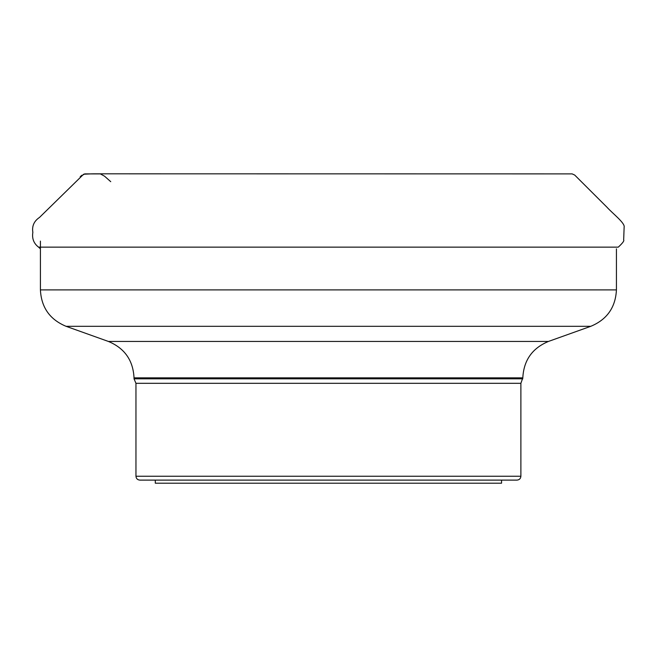 <?xml version="1.0" encoding="UTF-8"?>
<svg xmlns="http://www.w3.org/2000/svg" width="657" height="657" viewBox="0 0 657 657"><rect width="100%" height="100%" fill="white"/><g stroke="black" fill="none" stroke-linecap="round" stroke-linejoin="round"><path stroke-width="0.99" d="M548.455 341.443L590.791 326.307L66.053 326.307L108.389 341.443L548.455 341.443C532.252 348.185 523.711 360.323 522.816 377.849L520.886 383.31L520.886 476.243C520.656 478.592 519.367 479.881 517.018 480.111L139.826 480.111C137.477 479.881 136.188 478.592 135.958 476.243L520.886 476.243M40.414 241.103L40.414 289.909L616.43 289.909C615.535 307.435 606.986 319.565 590.791 326.307M522.816 378.818L134.028 378.818L135.958 383.31L135.958 476.243M66.053 326.307C49.85 319.565 41.309 307.435 40.414 289.909M501.554 480.111L501.554 483.199L155.29 483.199L155.29 480.111M80.203 176.708L84.696 173.891L100.365 173.9L104.537 176.183L110.737 181.677M93.023 173.818L572.132 173.883L574.703 175.058L606.953 207.21C612.603 213.492 625.242 223.142 624.134 227.141L623.665 240.002C624.372 240.774 622.573 243.156 618.278 247.147L38.566 247.147L40.414 248.839M92.374 173.818L83.636 174.22L39.535 217.401C34.049 221.081 31.823 226.065 32.85 232.348C31.856 238.54 33.762 243.476 38.566 247.147M81.862 175.238L80.261 176.651M520.886 383.31L135.958 383.31M522.816 377.849L134.028 377.849L134.028 378.818M616.43 248.839L616.43 289.909M108.389 341.443C124.584 348.185 133.133 360.323 134.028 377.849"/></g></svg>
